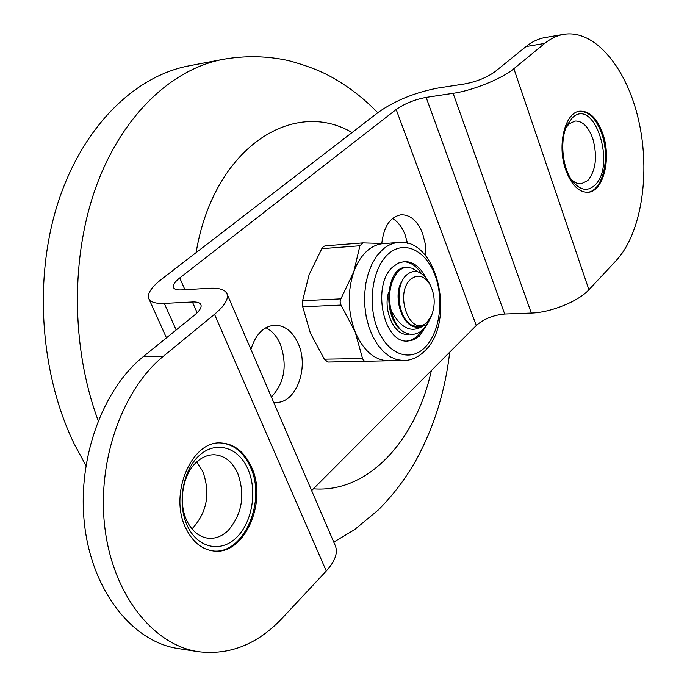 <?xml version="1.0" encoding="UTF-8"?>
<svg xmlns="http://www.w3.org/2000/svg" width="687" height="687" viewBox="0 0 687 687"><rect width="100%" height="100%" fill="white"/><g stroke="black" fill="none" stroke-linecap="round" stroke-linejoin="round"><path stroke-width="1.03" d="M311.623 490.595L476.28 325.518C483.897 318.888 493.369 315.058 504.705 314.019L531.317 313.049L453.111 93.312L426.138 97.382C414.587 99.572 404.609 103.608 396.176 109.508L179.745 277.934L184.923 289.716M326.273 571.017L214.516 314.294C224.701 305.698 228.857 298.845 226.968 293.727L335.342 545.753C338.09 552.846 335.067 561.262 326.273 571.017L282.194 618.223C257.573 644.277 229.63 655.432 198.371 651.697L178.131 648.545C132.952 641.933 92.745 592.065 84.716 526.148C76.54 460.29 102.277 389.366 143.42 356.51L194.481 315.144C199.719 310.799 201.858 307.312 200.905 304.693C199.926 302.675 197.1 301.773 192.412 301.979L164.296 303.396C155.657 303.748 150.496 302.168 148.813 298.639C147.112 293.684 151.398 287.175 161.694 279.111L352.053 132.557C292.525 97.391 213.236 148.65 196.13 252.601M563.744 34.35C595.208 29.137 627.188 68.52 638.79 121.024C650.572 173.493 641.443 233.348 616.351 260.373L588.922 289.751L513.876 68.709L544.697 43.418C550.716 38.524 557.063 35.501 563.744 34.35L545.177 37.527C538.453 38.687 532.064 41.701 526.002 46.57L494.983 71.697C486.877 77.511 476.847 81.573 464.884 83.891L437.997 88.048C415.163 92.427 395.377 100.439 378.64 112.084L352.053 132.557M588.922 289.751C578.626 301.275 550.579 312.619 531.317 313.049M513.876 68.709C502.24 78.584 472.622 90.581 453.111 93.312M565.65 169.663C571.283 184.872 578.755 192.403 588.072 192.257C603.315 191.656 611.524 158.92 603.014 134.36C597.432 118.593 589.729 110.865 579.931 111.174C565.092 112.041 556.805 145.06 565.65 169.663M250.91 349.408C255.598 334.346 263.559 326.265 274.8 325.174C285.002 325.398 292.86 331.658 298.373 343.964C309.305 367.974 295.917 403.544 275.745 402.41L273.641 402.273M381.792 243.404C383.844 226.375 390.268 216.826 401.053 214.773C410.311 214.627 417.498 220.836 422.634 233.4L425.399 244.383L425.828 255.942M226.968 293.727C224.967 289.596 219.153 287.784 209.518 288.282L181.428 289.914C176.988 290.137 174.343 289.339 173.476 287.535C172.635 285.114 174.721 281.919 179.745 277.934M198.371 651.697C153.218 645.102 112.951 594.676 104.888 527.917C96.661 461.217 122.389 389.366 163.506 356.132L214.516 314.294M185.954 528.466C192.678 542.043 201.935 549.557 213.717 551C244.761 555.397 268.093 500.9 251.322 466.688C244.409 451.891 234.43 444 221.386 443.012C191.819 439.843 168.384 494.254 185.954 528.466M196.722 461.99L202.717 471.282C210.454 492.639 207.285 511.403 193.21 527.582L191.871 528.784M196.868 461.853C202.382 456.958 208.29 454.596 214.576 454.785C224.597 455.593 232.283 461.664 237.633 473.008C245.379 494.786 242.236 513.945 228.204 530.476C222.236 536.178 215.709 538.78 208.616 538.29C199.35 537.208 192.102 531.36 186.864 520.755C177.873 502.463 182.819 473.97 196.868 461.853M199.385 455.412C215.916 440.333 238.406 447.177 247.835 468.877C257.505 490.372 252.49 521.948 236.689 537.371C221.042 553.095 197.736 548.303 187.414 525.933C176.851 503.794 182.699 470.157 199.385 455.412M213.159 550.94C244.014 554.658 266.839 500.574 250.214 466.636C243.421 452.089 233.632 444.214 220.828 442.995M265.895 327.751C272.138 330.859 276.981 336.407 280.442 344.402C287.492 365.536 284.47 383.063 271.365 396.974M392.526 218.466C397.919 221.661 402.118 227.105 405.124 234.808L407.511 243.353M302.589 300.708L309.107 274.697L321.799 248.677L359.911 245.774L353.762 271.915L340.864 298.862L302.589 300.708L302.727 306.788L341.01 305.071L355.162 331.898L362.556 358.562L324.324 359.155L327.811 362.04L365.922 361.508M325.191 245.843L323.525 246.53L321.799 248.677M384.66 243.533L362.856 242.897L359.911 245.774M327.811 362.04L388.73 360.787M324.324 359.155L310.43 333.238L302.727 306.788M388.979 360.778L388.49 360.795C374.484 360.332 363.38 350.696 355.162 331.898C347.734 311.829 347.27 291.838 353.762 271.915C357.085 262.786 361.645 255.684 367.442 250.609C372.337 246.418 377.592 244.091 383.183 243.645L398.4 242.477C392.818 242.932 387.588 245.268 382.711 249.484L377.034 255.676L372.225 263.525L368.464 272.765L365.905 283.07L364.642 294.062L364.728 305.337L366.171 316.467L368.902 327.038L372.826 336.664L377.781 344.994L383.578 351.744L389.993 356.673L396.803 359.644L403.741 360.572C411.358 360.366 418.22 357.292 424.317 351.366C456.46 322.547 437.868 237.384 398.4 242.477M427.52 323.972L419.268 336.218L413.342 339.91L407.855 341.027C383.114 343.886 371.246 283.877 393.402 266.453L398.64 263.001L404.265 261.575C413.067 261.446 420.281 266.857 425.897 277.797M406.85 341.018L411.058 340.065L415.06 337.978L418.04 335.548L422.265 330.327M421.38 273.46C416.262 265.8 410.225 261.867 403.26 261.678M409.323 334.148C394.355 337.661 382.642 309.493 388.705 292.173M401.921 330.756C381.603 316.269 386.48 266.796 405.819 267.415L406.97 267.346C394.69 267.406 385.733 290.137 391.204 310.43C393.17 319.369 396.743 326.145 401.921 330.756C409.486 336.012 416.683 335.488 423.501 329.193L429.281 320.589L431.453 315.737C435.532 305.165 435.06 294.792 430.045 284.633C424.274 275.65 417.868 273.838 410.817 279.205C393.393 293.847 411.066 339.198 427.194 321.997L431.453 315.737M417.481 271.666L412.372 268.282L406.97 267.346M402.573 280.322C391.762 294.491 401.818 328.798 417.971 327.081L418.306 327.064M391.204 310.43C401.096 329.133 412.346 333.899 424.961 324.728L418.589 327.064L412.698 325.526C398.503 320.168 394.046 286.943 405.897 275.556C413.746 268.583 421.114 270.395 428.01 281L430.045 284.633M365.991 361.508L363.706 360.744L362.556 358.562M341.01 305.071L340.056 301.979L340.864 298.862M566.062 127.584L569.094 123.909L574.976 121.032C582.559 120.8 588.527 126.76 592.872 138.911C597.57 156.61 595.887 170.488 587.823 180.526L581.288 183.79C577.853 184.082 574.521 182.622 571.301 179.401M572.391 117.769C594.367 96.395 616.694 165.971 594.667 185.353C587.677 191.579 580.481 190.411 573.078 181.866C562.318 169.071 559.33 139.779 567.307 124.768L572.391 117.769M562.851 151.612L563.374 156.705M587.557 192.291C602.542 191.038 610.391 158.706 602.001 134.48C596.556 119.057 589.034 111.32 579.416 111.251M377.773 112.754C363.835 98.25 348.111 86.193 330.61 76.566C319.893 70.632 305.964 65.334 288.832 60.679C267.277 55.887 245.345 55.449 223.026 59.348L189.131 65.806C134.892 75.999 82.818 126.365 58.103 202.39C33.517 278.364 40.052 373.917 74.428 444.352L85.884 465.477M431.376 370.533C416.107 440.238 368.309 493.275 313.401 488.809M164.296 303.396L176.173 329.983M223.026 59.348C171.965 69.018 122.63 114.823 96.498 185.593C70.538 256.354 71.053 347.648 98.172 420.624M426.138 97.382L504.705 314.019M396.176 109.508L476.28 325.518M526.002 46.57L544.697 43.418M143.42 356.51L163.506 356.132M197.152 312.765L192.412 301.979M388.524 253.804C372.594 267.458 367.159 303.173 377.446 328.626C387.502 354.294 409.89 362.573 424.738 347.631C439.74 333.058 444.326 299.635 434.974 275.083C425.846 250.334 404.308 239.763 388.524 253.804M333.762 542.086L354.475 529.72L378.357 509.926C393.067 495.198 405.639 478.599 416.082 460.118C434.004 427.194 445.21 391.204 449.71 352.156M148.813 298.639L166.46 337.849M324.951 245.843L362.856 242.897M388.49 360.795L403.741 360.572M418.589 327.064L417.971 327.081"/></g></svg>

